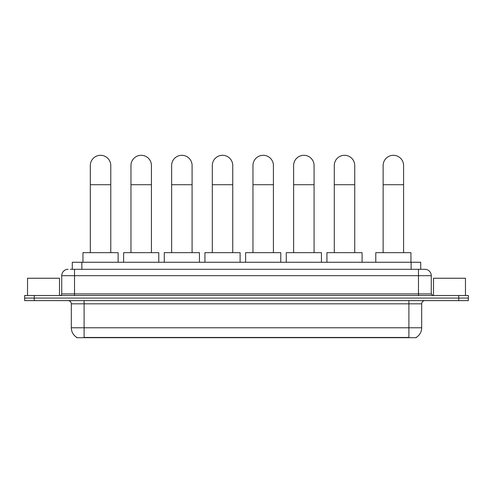 <?xml version="1.0" encoding="UTF-8"?>
<svg xmlns="http://www.w3.org/2000/svg" width="493" height="493" viewBox="0 0 493 493"><rect width="100%" height="100%" fill="white"/><g stroke="black" fill="none" stroke-linecap="round" stroke-linejoin="round"><path stroke-width="0.74" d="M72.286 269.295L72.286 262.258L420.714 262.258L420.714 269.295M416.246 337.385L416.246 337.699L76.754 337.699L76.754 337.385M76.853 337.446A11.191 11.191 0 0 1 71.319 327.79L84.106 327.79L84.106 337.446L408.894 337.446L408.894 327.79L421.681 327.79L421.681 303.817A3.198 3.198 0 0 1 424.874 300.619M71.319 327.79L71.319 303.817C71.134 301.876 70.068 300.81 68.126 300.619M416.147 337.446A11.191 11.191 0 0 0 421.681 327.79M34.239 295.504L468.35 295.504L468.35 298.062L24.65 298.062L24.65 300.619L34.239 300.619L34.239 298.062L24.65 298.062L24.65 295.504L34.239 295.504L34.239 298.062L468.35 298.062L468.35 300.619L34.239 300.619M70.511 269.295L424.874 269.295A6.391 6.391 0 0 1 431.27 275.686L431.27 293.908L432.866 295.504M70.363 269.295L74.517 269.295L74.517 275.686L61.73 275.686L61.73 293.908A1.596 1.596 0 0 1 60.134 295.504M68.126 269.295A6.391 6.391 0 0 0 61.73 275.686M431.27 275.686L418.483 275.686L418.483 269.295L424.874 269.295M59.493 295.504L59.493 278.243L27.528 278.243L27.528 295.504M465.472 295.504L465.472 278.243L433.507 278.243L433.507 295.504M90.311 252.669L90.311 165.531A10.23 10.23 0 0 1 100.541 155.301A10.23 10.23 0 0 1 110.771 165.531A10.23 10.23 0 0 0 100.541 155.301M110.771 252.669L110.771 165.531M118.123 262.258L118.123 252.669L82.96 252.669L82.96 262.258M130.972 252.669L130.972 165.531A10.23 10.23 0 0 1 141.201 155.301A10.23 10.23 0 0 1 151.431 165.531A10.23 10.23 0 0 0 141.201 155.301M151.431 252.669L151.431 165.531M158.783 262.258L158.783 252.669L123.62 252.669L123.62 262.258M171.632 252.669L171.632 165.531A10.23 10.23 0 0 1 181.862 155.301A10.23 10.23 0 0 1 192.091 165.531A10.23 10.23 0 0 0 181.862 155.301M192.091 252.669L192.091 165.531M199.443 262.258L199.443 252.669L164.28 252.669L164.28 262.258M212.298 252.669L212.298 165.531A10.23 10.23 0 0 1 222.528 155.301A10.23 10.23 0 0 1 232.751 165.531A10.23 10.23 0 0 0 222.528 155.301M232.751 252.669L232.751 165.531M240.109 262.258L240.109 252.669L204.94 252.669L204.94 262.258M252.958 252.669L252.958 165.531A10.23 10.23 0 0 1 263.188 155.301A10.23 10.23 0 0 1 273.418 165.531A10.23 10.23 0 0 0 263.188 155.301M273.418 252.669L273.418 165.531M280.77 262.258L280.77 252.669L245.606 252.669L245.606 262.258M293.618 252.669L293.618 165.531A10.23 10.23 0 0 1 303.848 155.301A10.23 10.23 0 0 1 314.078 165.531A10.23 10.23 0 0 0 303.848 155.301M314.078 252.669L314.078 165.531M321.43 262.258L321.43 252.669L286.267 252.669L286.267 262.258M334.279 252.669L334.279 165.531A10.23 10.23 0 0 1 344.508 155.301A10.23 10.23 0 0 1 354.738 165.531A10.23 10.23 0 0 0 344.508 155.301M354.738 252.669L354.738 165.531M362.09 262.258L362.09 252.669L326.927 252.669L326.927 262.258M383.129 252.669L383.129 165.531A10.23 10.23 0 0 1 393.359 155.301A10.23 10.23 0 0 1 403.582 165.531A10.23 10.23 0 0 0 393.359 155.301M403.582 252.669L403.582 165.531M410.94 262.258L410.94 252.669L375.777 252.669L375.777 262.258M407.612 337.699L407.612 337.385M85.388 337.699L85.388 337.385M81.875 269.295L81.875 262.258M411.125 269.295L411.125 262.258M408.894 300.619L408.894 303.817L71.319 303.817M421.681 303.817L408.894 303.817L408.894 327.79L84.106 327.79L84.106 300.619M458.761 300.619L458.761 295.504M74.517 295.504L74.517 293.908L431.27 293.908M61.73 293.908L74.517 293.908L74.517 275.686L418.483 275.686L418.483 295.504M90.311 184.709L110.771 184.709M130.972 184.709L151.431 184.709M171.632 184.709L192.091 184.709M212.298 184.709L232.751 184.709M252.958 184.709L273.418 184.709M293.618 184.709L314.078 184.709M334.279 184.709L354.738 184.709M383.129 184.709L403.582 184.709"/></g></svg>
